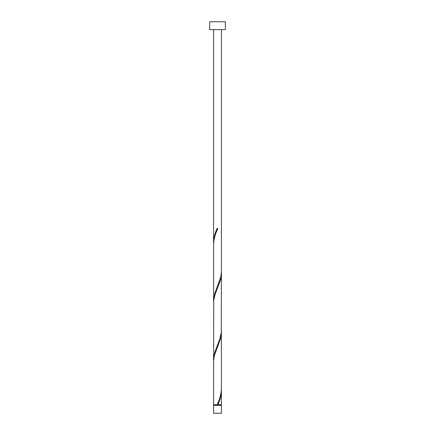 <?xml version="1.0" encoding="UTF-8"?>
<svg xmlns="http://www.w3.org/2000/svg" width="435" height="435" viewBox="0 0 435 435"><rect width="100%" height="100%" fill="white"/><g stroke="black" fill="none" stroke-linecap="round" stroke-linejoin="round"><path stroke-width="0.65" d="M221.415 413.25L213.585 413.25L213.585 405.42L221.415 405.42L221.415 413.25M221.023 405.42L221.023 404.637M213.976 405.42L213.976 404.637M225.33 29.58L209.67 29.58L209.67 21.75L225.33 21.75L225.33 29.58M221.415 29.58L221.415 271.565L220.675 277.399L214.694 293.712L213.585 300.928L213.585 244.084C213.879 238.869 215.314 233.666 217.892 228.462L217.108 228.462C214.939 233.046 213.764 237.63 213.585 242.203L213.585 29.58M217.696 228.924L217.892 228.462M217.304 404.175L217.108 404.637L213.585 404.637L213.585 361.534L214.325 355.699L220.306 339.387L221.415 332.171L221.415 389.015C221.121 394.23 219.686 399.433 217.108 404.637L221.415 404.637L221.393 389.956M217.892 404.637C220.061 400.053 221.236 395.469 221.415 390.896M221.415 273.446L221.268 332.862L219.702 339.387L214.694 352.437L213.585 359.653L213.732 300.237L215.298 293.712L220.306 280.662L221.067 277.399L221.393 272.506M213.585 359.653L213.607 360.593M221.415 332.171L221.393 331.231M213.585 300.928L213.607 301.868M213.585 242.203L213.607 243.143"/></g></svg>
